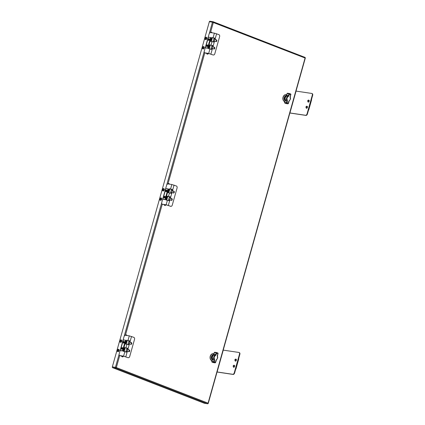 <?xml version="1.0" encoding="UTF-8"?>
<svg xmlns="http://www.w3.org/2000/svg" width="425" height="425" viewBox="0 0 425 425"><rect width="100%" height="100%" fill="white"/><g stroke="black" fill="none" stroke-linecap="round" stroke-linejoin="round"><path stroke-width="0.64" d="M284.644 102.404L284.633 102.43A20.931 13.674 -68.8 0 0 285.345 100.704L285.297 99.662M284.633 102.43L287.103 102.781A20.543 13.425 111.2 0 1 287.38 101.022L287.236 99.854L285.372 99.859C284.925 98.281 285.276 97.027 286.429 96.098L286.253 96.215M287.38 101.022L286.843 100.927L286.721 100.061C286.158 98.467 286.514 97.213 287.778 96.3L286.429 96.098L286.806 95.54M287.087 93.782L287.103 93.638A20.931 13.674 -68.8 0 1 286.827 95.434L288.325 95.657L287.778 96.3L288.118 96.714L288.835 95.848L288.325 95.657A20.931 13.674 111.2 0 1 289.037 93.93L287.231 93.5A0.388 0.287 -81.5 0 1 287.603 93.24L289.276 93.489M287.236 99.854C286.726 98.51 287.018 97.463 288.118 96.714M288.835 95.848A20.543 13.425 111.2 0 1 289.531 94.153L290.801 94.642A20.543 13.425 -68.8 0 0 290.105 96.342L290.137 96.358M290.105 96.342L290.11 97.203M290.1 97.484C290.498 98.812 290.201 99.859 289.218 100.624L289.053 100.969M289.218 100.624L288.655 101.628M212.532 359.13A2.067 1.546 -81.5 0 1 211.937 356.756A2.067 1.546 -81.5 0 1 213.308 355.284M212.537 359.194A2.146 1.604 -81.5 0 1 211.889 356.899A2.146 1.604 -81.5 0 1 213.408 355.21M212.378 359.874A2.826 2.114 -81.5 0 1 211.448 356.554A2.826 2.114 -81.5 0 1 213.897 354.54M214.019 353.86A3.597 2.693 98.5 0 0 213.908 353.812A3.597 2.693 98.5 0 0 213.467 353.696A3.597 2.693 98.5 0 0 210.402 356.272A3.597 2.693 98.5 0 0 212.038 360.719M213.387 353.685A3.597 2.693 98.5 0 0 213.302 353.674A3.597 2.693 98.5 0 0 210.232 356.246A3.597 2.693 98.5 0 0 212.032 360.74M211.836 361.425L211.825 361.452A20.931 13.674 -68.8 0 0 212.537 359.725L212.489 358.684M211.825 361.452L214.296 361.803A20.543 13.425 111.2 0 1 214.572 360.039L214.428 358.875L212.564 358.881C212.117 357.303 212.473 356.049 213.621 355.114L213.446 355.236M214.572 360.039L214.035 359.948L213.913 359.082C213.35 357.489 213.706 356.235 214.97 355.316L213.621 355.114L213.998 354.556M214.28 352.803L214.296 352.66A20.931 13.674 -68.8 0 1 214.019 354.455L215.518 354.678L214.97 355.316L215.31 355.736L216.028 354.87L215.518 354.678A20.931 13.674 111.2 0 1 216.229 352.947L214.423 352.522A0.388 0.287 -81.5 0 1 214.795 352.261L216.468 352.511M214.428 358.875C213.918 357.531 214.211 356.485 215.31 355.736M216.028 354.87A20.543 13.425 111.2 0 1 216.723 353.17L217.993 353.664A20.543 13.425 -68.8 0 0 217.297 355.358L217.329 355.38M217.297 355.358L217.303 356.224M217.292 356.506C217.69 357.834 217.393 358.881 216.41 359.646L216.245 359.986M216.41 359.646L215.852 360.65M210.922 49.135L211.99 45.321M212.994 41.762L214.062 37.947M214.795 39.366L214.317 41.05M212.723 46.734L212.245 48.423M214.54 40.269L214.938 39.419M211.374 32.162A0.637 0.324 146.3 0 1 211.464 32.157A0.637 0.324 146.3 0 1 211.517 32.162A0.637 0.324 146.3 0 1 211.677 32.247A0.637 0.324 146.3 0 1 211.517 32.714M210.667 32.576L211.347 32.157L211.225 32.672M206.948 53.879L207.979 54.118L208.16 53.486M207.639 54.145L206.869 53.975L207.639 54.145M206.13 47.993A0.409 0.266 -68.8 0 0 206.205 48.02L207.804 48.259A0.409 0.266 -68.8 0 0 208.181 47.908L210.943 38.075A0.409 0.266 -68.8 0 0 210.789 37.65L210.375 37.485M210.301 37.458A0.409 0.266 111.2 0 1 210.46 37.889L207.692 47.717A0.409 0.266 111.2 0 1 207.315 48.068L205.716 47.828A0.409 0.266 111.2 0 1 205.557 47.398L208.319 37.57A0.409 0.266 111.2 0 1 208.696 37.219L210.301 37.458M209.286 38.898A0.797 0.521 -68.8 0 0 208.951 39.01M208.553 40.046A0.797 0.521 -68.8 0 0 208.723 40.354A0.797 0.521 111.2 0 1 208.627 40.333A0.797 0.521 111.2 0 1 208.367 39.971M207.559 45.039A0.797 0.521 -68.8 0 0 207.225 45.151M206.826 46.187A0.797 0.521 -68.8 0 0 206.996 46.495A0.797 0.521 111.2 0 1 206.901 46.474A0.797 0.521 111.2 0 1 206.64 46.112M209.121 40.168A0.563 0.367 111.2 0 1 208.85 40.157M207.395 46.314A0.563 0.367 111.2 0 1 207.124 46.298M206.922 45.066A0.552 0.361 111.2 0 1 206.598 46.091A0.552 0.361 111.2 0 1 206.545 46.038M206.375 45.496A0.521 0.34 111.2 0 1 207.033 45.672A0.521 0.34 111.2 0 1 206.375 45.496M208.935 39.509A0.552 0.361 111.2 0 1 208.271 39.897A0.861 0.563 111.2 0 0 208.792 40.391A0.861 0.563 111.2 0 0 209.435 39.658A0.861 0.563 111.2 0 0 209.307 38.85A0.861 0.563 111.2 0 0 208.648 38.919A0.552 0.361 111.2 0 1 208.935 39.509M208.101 39.355A0.521 0.34 111.2 0 1 208.76 39.53A0.521 0.34 111.2 0 1 208.101 39.355M212.357 37.676L215.337 38.255L212.357 37.676L211.299 41.443M210.285 45.045L213.265 45.629L210.285 45.045L209.222 48.817M205.493 53.088L204.919 52.865A1.631 1.068 111.2 0 1 204.765 52.828A1.631 1.068 111.2 0 1 204.287 51.149L209.111 33.984A1.631 1.068 111.2 0 1 210.619 32.582L214.386 33.145L218.907 34.643A1.631 1.222 -81.5 0 1 219.619 36.651L214.795 53.816A1.631 1.222 -81.5 0 1 213.403 54.979L212.867 54.899A1.631 1.222 -81.5 0 1 212.67 54.846L209.259 53.651L205.493 53.088A1.631 1.068 111.2 0 1 205.344 53.051A1.631 1.068 111.2 0 1 205.206 52.976M204.919 52.865L208.68 53.428L212.67 54.846M209.711 44.822L208.611 48.721L212.171 49.528L212.468 48.455L213.908 49.013A0.919 0.685 98.5 0 0 214.402 47.26L212.962 46.702L214.54 41.082L215.98 41.639A0.919 0.685 98.5 0 0 216.474 39.886L215.034 39.328L216.601 33.75M211.783 37.453L210.683 41.352L214.242 42.155M211.661 49.348L211.937 48.376L212.468 48.455M213.727 48.944A0.919 0.685 98.5 0 0 213.865 47.18L212.431 46.623L212.728 45.549M213.732 41.979L214.009 41.002L214.54 41.082M215.799 41.57A0.919 0.685 98.5 0 0 215.937 39.807L214.503 39.249L214.8 38.176M212.962 46.702L212.431 46.623M215.034 39.328L214.503 39.249M205.498 39.536A1.217 0.797 -68.8 0 0 205.599 39.589A1.217 0.797 -68.8 0 0 206.837 38.574A1.217 0.797 -68.8 0 0 206.481 37.32A1.217 0.797 -68.8 0 0 206.364 37.294M206.529 38.463A1.174 0.77 111.2 0 1 205.551 39.477A1.174 0.77 111.2 0 1 204.93 38.553L204.93 38.553A1.174 0.77 111.2 0 1 205.286 37.639L205.286 37.639A1.174 0.77 111.2 0 1 206.279 37.299A1.174 0.77 111.2 0 1 206.529 38.463M205.7 37.735L205.657 37.82A1.679 0.999 60.7 0 0 205.657 38.032A1.679 0.468 35.7 0 0 205.79 38.181L205.737 38.377A1.679 0.792 173.8 0 0 205.535 38.468A1.679 1.185 142.4 0 0 205.418 38.675L205.286 38.654A1.679 0.999 -119.3 0 1 205.238 38.42A1.679 0.468 -144.3 0 1 205.148 38.287L205.206 38.096A1.679 0.792 -6.2 0 1 205.36 37.984A1.679 1.185 -37.6 0 1 205.525 37.798L205.525 37.798M205.652 37.905L205.36 37.984M205.838 38.202L205.206 38.096M206.088 38.473L205.148 38.287M202.863 48.896A1.217 0.797 -68.8 0 0 202.964 48.949A1.217 0.797 -68.8 0 0 204.202 47.935A1.217 0.797 -68.8 0 0 203.846 46.681A1.217 0.797 -68.8 0 0 203.734 46.654M203.894 47.823A1.174 0.77 111.2 0 1 202.922 48.838A1.174 0.77 111.2 0 1 202.295 47.913L202.295 47.913A1.174 0.77 111.2 0 1 202.651 47L202.651 47A1.174 0.77 111.2 0 1 203.649 46.665A1.174 0.77 111.2 0 1 203.894 47.823M203.07 47.095L203.023 47.18A1.679 0.999 60.7 0 0 203.028 47.393A1.679 0.468 35.7 0 0 203.161 47.542L203.102 47.738A1.679 0.792 173.8 0 0 202.906 47.828A1.679 1.185 142.4 0 0 202.783 48.036L202.651 48.014A1.679 0.999 -119.3 0 1 202.608 47.786A1.679 0.468 -144.3 0 1 202.518 47.648L202.571 47.457A1.679 0.792 -6.2 0 1 202.73 47.35A1.679 1.185 -37.6 0 1 202.895 47.159L202.895 47.159M203.023 47.265L202.73 47.35M203.203 47.563L202.571 47.457M203.458 47.839L202.518 47.648M125.832 351.842L126.905 348.033M127.904 344.473L128.977 340.659M129.705 342.072L129.232 343.761M127.633 349.446L127.16 351.13M129.45 342.98L129.848 342.13M126.289 334.873A0.637 0.324 146.3 0 1 126.379 334.868A0.637 0.324 146.3 0 1 126.432 334.868A0.637 0.324 146.3 0 1 126.586 334.958A0.637 0.324 146.3 0 1 126.427 335.426M125.582 335.288L126.257 334.868L126.135 335.383M121.863 356.591L122.692 356.942M121.04 350.699A0.409 0.266 -68.8 0 0 121.114 350.731L122.719 350.97A0.409 0.266 -68.8 0 0 123.096 350.62L125.858 340.786A0.409 0.266 -68.8 0 0 125.699 340.356L125.285 340.197M125.21 340.17A0.409 0.266 111.2 0 1 125.37 340.6L122.607 350.428A0.409 0.266 111.2 0 1 122.23 350.779L120.626 350.54A0.409 0.266 111.2 0 1 120.466 350.11L123.234 340.282A0.409 0.266 111.2 0 1 123.611 339.931L125.21 340.17M124.201 341.61A0.797 0.521 -68.8 0 0 123.866 341.721M123.463 342.752A0.797 0.521 -68.8 0 0 123.638 343.065M122.474 347.751A0.797 0.521 -68.8 0 0 122.14 347.862M121.736 348.893A0.797 0.521 -68.8 0 0 121.911 349.207M124.036 342.879A0.563 0.367 111.2 0 1 123.76 342.869M122.31 349.021A0.563 0.367 111.2 0 1 122.033 349.01M121.832 347.777A0.552 0.361 111.2 0 1 121.507 348.797A0.552 0.361 111.2 0 1 121.454 348.75M121.284 348.208A0.521 0.34 111.2 0 1 121.943 348.383A0.521 0.34 111.2 0 1 121.284 348.208M123.558 341.636A0.552 0.361 111.2 0 1 123.234 342.656A0.552 0.361 111.2 0 1 123.181 342.608M123.011 342.067A0.521 0.34 111.2 0 1 123.67 342.242A0.521 0.34 111.2 0 1 123.011 342.067M127.266 340.382L130.247 340.967L127.266 340.382L126.209 344.154M125.194 347.756L128.175 348.335L125.194 347.756L124.137 351.523M120.408 355.799L119.829 355.576A1.631 1.068 111.2 0 1 119.68 355.539A1.631 1.068 111.2 0 1 119.202 353.855L124.026 336.696A1.631 1.068 111.2 0 1 125.534 335.293L129.296 335.851L133.817 337.354A1.631 1.222 -81.5 0 1 134.528 339.357L129.705 356.522A1.631 1.222 -81.5 0 1 128.313 357.691L127.782 357.611A1.631 1.222 -81.5 0 1 127.58 357.558L124.169 356.362L120.408 355.799A1.631 1.068 111.2 0 1 120.254 355.762A1.631 1.068 111.2 0 1 120.116 355.688M119.829 355.576L123.595 356.139L127.58 357.558M124.621 347.533L123.526 351.433L127.08 352.24L127.383 351.167L128.823 351.725A0.919 0.685 98.5 0 0 129.312 349.966L127.877 349.408L129.152 344.866L129.455 343.793L130.895 344.351A0.919 0.685 98.5 0 0 131.383 342.598L129.949 342.04L131.516 336.462M126.692 340.159L125.598 344.064L129.152 344.866M126.576 352.059L126.847 351.087L127.383 351.167M128.637 351.65A0.919 0.685 98.5 0 0 128.78 349.887L127.341 349.329L127.643 348.256M128.648 344.691L128.918 343.713L129.455 343.793M130.709 344.282A0.919 0.685 98.5 0 0 130.852 342.518L129.412 341.96L129.715 340.887M127.877 349.408L127.341 349.329M129.949 342.04L129.412 341.96M120.408 342.247A1.217 0.797 -68.8 0 0 120.509 342.3A1.217 0.797 -68.8 0 0 121.747 341.286A1.217 0.797 -68.8 0 0 121.391 340.032A1.217 0.797 -68.8 0 0 121.279 340M121.438 341.169A1.174 0.77 111.2 0 1 120.466 342.189A1.174 0.77 111.2 0 1 119.839 341.259L119.839 341.259A1.174 0.77 111.2 0 1 120.195 340.345L120.195 340.345A1.174 0.77 111.2 0 1 121.194 340.011A1.174 0.77 111.2 0 1 121.438 341.169M120.615 340.446L120.567 340.526A1.679 0.999 60.7 0 0 120.573 340.738A1.679 0.468 35.7 0 0 120.7 340.892L120.647 341.084A1.679 0.792 173.8 0 0 120.445 341.174A1.679 1.185 142.4 0 0 120.328 341.381L120.195 341.365A1.679 0.999 -119.3 0 1 120.147 341.132A1.679 0.468 -144.3 0 1 120.062 340.999L120.116 340.802A1.679 0.792 -6.2 0 1 120.27 340.696A1.679 1.185 -37.6 0 1 120.434 340.51L120.434 340.51M120.567 340.611L120.27 340.696M120.748 340.908L120.116 340.802M120.998 341.185L120.062 340.999M117.778 351.608A1.217 0.797 -68.8 0 0 117.879 351.661A1.217 0.797 -68.8 0 0 119.117 350.646A1.217 0.797 -68.8 0 0 118.761 349.392A1.217 0.797 -68.8 0 0 118.649 349.366M118.809 350.535A1.174 0.77 111.2 0 1 117.831 351.549A1.174 0.77 111.2 0 1 117.21 350.625L117.21 350.625A1.174 0.77 111.2 0 1 117.566 349.711L117.566 349.711A1.174 0.77 111.2 0 1 118.559 349.371A1.174 0.77 111.2 0 1 118.809 350.535M117.985 349.807L117.938 349.892A1.679 0.999 60.7 0 0 117.938 350.104A1.679 0.468 35.7 0 0 118.07 350.253L118.017 350.45A1.679 0.792 173.8 0 0 117.815 350.54A1.679 1.185 142.4 0 0 117.698 350.747L117.566 350.726A1.679 0.999 -119.3 0 1 117.518 350.492A1.679 0.468 -144.3 0 1 117.433 350.359L117.486 350.168A1.679 0.792 -6.2 0 1 117.64 350.057A1.679 1.185 -37.6 0 1 117.805 349.871L117.805 349.871M117.932 349.977L117.64 350.057M118.118 350.274L117.486 350.168M118.368 350.545L117.433 350.359M168.374 200.488L169.447 196.674M170.446 193.115L171.519 189.306M172.247 190.719L171.774 192.403M170.175 198.087L169.702 199.777M171.992 191.622L172.391 190.772M168.831 183.515A0.637 0.324 146.3 0 1 168.922 183.51A0.637 0.324 146.3 0 1 168.975 183.515A0.637 0.324 146.3 0 1 169.134 183.605A0.637 0.324 146.3 0 1 168.975 184.073M168.125 183.935L168.799 183.51L168.683 184.025M164.406 205.232L165.235 205.588M163.588 199.346A0.409 0.266 -68.8 0 0 163.657 199.373L165.261 199.612A0.409 0.266 -68.8 0 0 165.638 199.261L168.401 189.433A0.409 0.266 -68.8 0 0 168.242 189.003L167.827 188.843M167.758 188.812A0.409 0.266 111.2 0 1 167.912 189.242L165.15 199.075A0.409 0.266 111.2 0 1 164.773 199.426L163.168 199.187A0.409 0.266 111.2 0 1 163.014 198.757L165.777 188.923A0.409 0.266 111.2 0 1 166.154 188.572L167.758 188.812M166.743 190.251A0.797 0.521 -68.8 0 0 166.409 190.363M166.01 191.399A0.797 0.521 -68.8 0 0 166.18 191.707A0.797 0.521 111.2 0 1 166.085 191.686A0.797 0.521 111.2 0 1 165.824 191.33A0.552 0.361 111.2 0 1 165.723 191.255M165.017 196.393A0.797 0.521 -68.8 0 0 164.682 196.509M164.284 197.54A0.797 0.521 -68.8 0 0 164.454 197.848M166.579 191.526A0.563 0.367 111.2 0 1 166.303 191.516M164.852 197.667A0.563 0.367 111.2 0 1 164.576 197.657M164.374 196.424A0.552 0.361 111.2 0 1 164.05 197.444A0.552 0.361 111.2 0 1 163.997 197.397M163.832 196.855A0.521 0.34 111.2 0 1 164.491 197.025A0.521 0.34 111.2 0 1 163.832 196.855M166.101 190.283A0.552 0.361 111.2 0 1 165.83 191.33L166.409 191.553M165.553 190.708A0.521 0.34 111.2 0 1 166.218 190.883A0.521 0.34 111.2 0 1 165.553 190.708M166.568 185.337A1.631 1.068 111.2 0 1 168.077 183.94L171.838 184.498L176.359 185.996A1.631 1.222 -81.5 0 1 177.076 188.004L172.247 205.169A1.631 1.222 -81.5 0 1 170.855 206.337A1.631 1.222 -81.5 0 1 170.659 206.284L166.712 205.004L162.377 204.223A1.631 1.068 111.2 0 1 162.222 204.181A1.631 1.068 111.2 0 1 161.744 202.502L166.568 185.337M171.838 184.498L170.574 189.003L169.235 188.806L168.141 192.706L169.474 192.907L168.502 196.377L167.163 196.175L166.069 200.079L167.402 200.276L166.138 204.781L162.377 204.223M162.658 204.335A1.631 1.068 -68.8 0 0 162.796 204.404A1.631 1.068 -68.8 0 0 162.95 204.446M166.138 204.781L170.659 206.284M168.358 205.387L169.623 200.882L167.402 200.276M166.68 200.17L167.742 196.398L167.163 196.175M168.502 196.377L170.722 196.982L167.742 196.398M169.623 200.882L169.926 199.808L171.365 200.366A0.919 0.685 98.5 0 0 171.859 198.613L170.42 198.055L171.695 193.513L169.474 192.907M168.752 192.796L169.814 189.029L169.235 188.806M170.574 189.003L172.794 189.608L169.814 189.029M170.855 206.337L170.324 206.258A1.631 1.222 -81.5 0 1 170.127 206.205M169.118 200.706L169.389 199.729L169.926 199.808M171.185 200.297A0.919 0.685 98.5 0 0 171.323 198.533L169.883 197.976L170.186 196.903M171.19 193.333L171.461 192.36L173.437 192.998A0.919 0.685 98.5 0 0 173.931 191.245L172.492 190.687L174.059 185.103M173.257 192.923A0.919 0.685 98.5 0 0 173.395 191.165L171.955 190.607L172.258 189.529M171.695 193.513L171.998 192.44M170.42 198.055L169.883 197.976M172.492 190.687L171.955 190.607M162.95 190.889A1.217 0.797 -68.8 0 0 163.057 190.947A1.217 0.797 -68.8 0 0 164.289 189.927A1.217 0.797 -68.8 0 0 163.933 188.679A1.217 0.797 -68.8 0 0 163.822 188.647M163.986 189.816A1.174 0.77 111.2 0 1 163.009 190.83A1.174 0.77 111.2 0 1 162.387 189.906L162.387 189.906A1.174 0.77 111.2 0 1 162.738 188.992L162.738 188.992A1.174 0.77 111.2 0 1 163.737 188.657A1.174 0.77 111.2 0 1 163.986 189.816M163.157 189.088L163.115 189.173A1.679 0.999 60.7 0 0 163.115 189.385A1.679 0.468 35.7 0 0 163.248 189.539L163.189 189.731A1.679 0.792 173.8 0 0 162.993 189.821A1.679 1.185 142.4 0 0 162.871 190.028L162.738 190.007A1.679 0.999 -119.3 0 1 162.695 189.778A1.679 0.468 -144.3 0 1 162.605 189.646L162.658 189.449A1.679 0.792 -6.2 0 1 162.817 189.343A1.679 1.185 -37.6 0 1 162.982 189.152L162.982 189.152M163.11 189.258L162.817 189.343M163.29 189.555L162.658 189.449M163.545 189.832L162.605 189.646M160.321 200.255A1.217 0.797 -68.8 0 0 160.422 200.308A1.217 0.797 -68.8 0 0 161.659 199.293A1.217 0.797 -68.8 0 0 161.303 198.039A1.217 0.797 -68.8 0 0 161.192 198.008M161.351 199.176A1.174 0.77 111.2 0 1 160.379 200.196A1.174 0.77 111.2 0 1 159.752 199.267L159.752 199.267A1.174 0.77 111.2 0 1 160.108 198.353L160.108 198.353A1.174 0.77 111.2 0 1 161.102 198.018A1.174 0.77 111.2 0 1 161.351 199.176M160.528 198.454L160.48 198.533A1.679 0.999 60.7 0 0 160.48 198.746A1.679 0.468 35.7 0 0 160.613 198.9L160.56 199.091A1.679 0.792 173.8 0 0 160.358 199.182A1.679 1.185 142.4 0 0 160.241 199.389L160.108 199.367A1.679 0.999 -119.3 0 1 160.06 199.139A1.679 0.468 -144.3 0 1 159.975 199.006L160.028 198.81A1.679 0.792 -6.2 0 1 160.183 198.703A1.679 1.185 -37.6 0 1 160.347 198.518L160.347 198.518M160.48 198.618L160.183 198.703M160.661 198.916L160.028 198.81M159.975 199.006L160.91 199.192L159.949 198.81M160.91 199.192L159.943 198.81M239.227 352.591A1.631 1.068 111.2 0 1 239.381 352.633A1.631 1.068 111.2 0 1 239.859 354.312L234.595 373.033A1.631 1.068 111.2 0 1 233.086 374.436L217.058 372.024M223.215 350.115L238.871 352.453A1.631 1.068 111.2 0 1 239.02 352.49A1.631 1.068 111.2 0 1 239.498 354.174L234.239 372.895A1.631 1.068 111.2 0 1 232.73 374.297L233.086 374.436M217.074 371.96L232.73 374.297M312.035 93.569A1.631 1.068 111.2 0 1 312.189 93.612A1.631 1.068 111.2 0 1 312.667 95.29L307.402 114.017A1.631 1.068 111.2 0 1 305.894 115.414L289.866 113.002M296.023 91.099L311.679 93.431A1.631 1.068 111.2 0 1 311.828 93.473A1.631 1.068 111.2 0 1 312.306 95.152L307.047 113.879A1.631 1.068 111.2 0 1 305.538 115.276L305.894 115.414M289.882 112.944L305.538 115.276M235.673 369.203A0.409 0.266 -68.8 0 0 235.976 368.858L238.738 359.029A0.409 0.266 -68.8 0 0 238.648 358.62M308.476 110.192A0.409 0.266 -68.8 0 0 308.778 109.847L311.541 100.013A0.409 0.266 -68.8 0 0 311.451 99.609M234.69 365.936L234.26 367.035M233.824 365.877L233.367 365.877L233.883 365.952L233.447 366.573L233.245 366.313L233.575 366.493M233.367 365.877L233.245 366.313M233.644 365.983L233.522 366.419M236.417 359.794L235.987 360.894M235.551 359.736L235.094 359.736L235.609 359.81L235.163 360.437L234.972 360.172L235.301 360.352M235.094 359.736L234.972 360.172M235.37 359.842L235.248 360.278M307.493 106.919L307.068 108.024M306.632 106.866L306.175 106.861L306.685 106.941L306.255 107.557L306.053 107.302L306.382 107.483M306.175 106.861L306.053 107.302M306.452 106.967L306.329 107.408M309.219 100.778L308.794 101.883M308.359 100.72L307.902 100.72L308.412 100.799L307.982 101.416L307.78 101.155L308.109 101.341M307.902 100.72L307.78 101.155M308.178 100.826L308.056 101.267M285.34 100.109A2.067 1.546 -81.5 0 1 284.739 97.734A2.067 1.546 -81.5 0 1 286.115 96.262M285.345 100.172A2.146 1.604 -81.5 0 1 284.697 97.883A2.146 1.604 -81.5 0 1 286.216 96.188M285.186 100.858A2.826 2.114 -81.5 0 1 284.256 97.537A2.826 2.114 -81.5 0 1 286.705 95.524M286.827 94.844A3.597 2.693 98.5 0 0 286.716 94.796A3.597 2.693 98.5 0 0 286.275 94.679A3.597 2.693 98.5 0 0 283.209 97.251A3.597 2.693 98.5 0 0 284.846 101.697M286.19 94.669A3.597 2.693 98.5 0 0 286.11 94.653A3.597 2.693 98.5 0 0 283.039 97.224A3.597 2.693 98.5 0 0 284.835 101.724M112.62 367.673L204.356 403.267L207.469 403.729L115.733 368.135L112.62 367.673A0.653 0.489 -81.5 0 1 112.333 366.871L115.446 367.333L119.127 354.243M209.254 33.607L212.463 22.18L209.35 21.718L112.333 366.871M209.35 21.718A0.653 0.489 -81.5 0 1 209.987 21.271L212.941 21.712M286.206 103.573A0.388 0.287 -81.5 0 1 286.11 103.562L287.879 103.822L284.84 103.068A0.515 0.335 111.2 0 1 284.793 103.057L286.062 103.546A0.515 0.335 -68.8 0 0 286.11 103.562L284.84 103.068A0.388 0.287 -81.5 0 1 284.676 102.595M286.02 103.525A0.515 0.335 -68.8 0 0 286.062 103.546L287.922 103.838A0.388 0.287 -81.5 0 1 287.879 103.822A0.515 0.335 -68.8 0 0 288.373 103.275L288.378 103.424M286.567 102.723A20.931 13.674 111.2 0 1 286.843 100.927L285.345 100.704M289.462 93.537L290.642 93.994A0.515 0.335 -68.8 0 1 290.801 94.642L290.211 97.272C290.833 98.239 290.482 99.466 289.154 100.948L288.49 103.365L287.922 103.838A0.388 0.287 -81.5 0 0 288.219 103.647M288.649 101.511A20.543 13.425 -68.8 0 0 288.373 103.275L287.103 102.781A0.515 0.335 111.2 0 1 286.609 103.333A0.388 0.287 -81.5 0 1 286.439 102.855M288.995 93.766A0.388 0.287 -81.5 0 1 289.372 93.505A0.515 0.335 111.2 0 1 289.531 94.153L289.037 93.93M290.849 94.632L290.689 94.01L287.555 93.229L286.992 93.697L286.328 96.119C285.18 97.038 284.83 98.265 285.271 99.79L284.553 102.382L284.793 103.057M213.398 362.594A0.388 0.287 -81.5 0 1 213.302 362.578L215.071 362.844L213.802 362.35L212.032 362.089A0.515 0.335 111.2 0 1 211.985 362.073L213.254 362.567A0.515 0.335 -68.8 0 0 213.302 362.578L212.032 362.089A0.388 0.287 -81.5 0 1 211.868 361.617M213.212 362.546A0.515 0.335 -68.8 0 0 213.254 362.567L215.119 362.854A0.388 0.287 -81.5 0 1 215.071 362.844A0.515 0.335 -68.8 0 0 215.565 362.291L215.571 362.445M213.759 361.739A20.931 13.674 111.2 0 1 214.035 359.948L212.537 359.725M216.654 352.559L217.834 353.016A0.515 0.335 -68.8 0 1 217.993 353.664L217.403 356.293C218.025 357.26 217.674 358.482 216.346 359.964L215.682 362.387L215.119 362.854A0.388 0.287 -81.5 0 0 215.411 362.663M215.842 360.533A20.543 13.425 -68.8 0 0 215.565 362.291L214.296 361.803A0.515 0.335 111.2 0 1 213.802 362.35A0.388 0.287 -81.5 0 1 213.632 361.877M216.187 352.787A0.388 0.287 -81.5 0 1 216.564 352.522A0.515 0.335 111.2 0 1 216.723 353.17L216.229 352.947M218.041 353.653L217.882 353.026L214.752 352.245L214.189 352.718L213.52 355.135C212.373 356.06 212.022 357.287 212.463 358.812L211.746 361.399L211.985 362.073M209.27 48.822L210.333 45.05M211.342 41.448L212.404 37.682M210.46 37.889L210.943 38.075M207.692 47.717L208.181 47.908M207.315 48.068L207.804 48.259M205.716 47.828L206.205 48.02M206.922 45.061A0.861 0.563 111.2 0 1 207.581 44.992A0.861 0.563 111.2 0 1 207.708 45.799A0.861 0.563 111.2 0 1 207.065 46.532A0.861 0.563 111.2 0 1 206.539 46.049M209.18 40.141A0.797 0.521 111.2 0 1 208.718 40.354M209.355 39.164L208.771 38.941A0.797 0.521 111.2 0 1 209.206 38.85A0.797 0.521 111.2 0 1 209.482 39.36M207.453 46.282A0.797 0.521 111.2 0 1 206.991 46.495M207.628 45.305L207.049 45.082A0.797 0.521 111.2 0 1 207.48 44.992A0.797 0.521 111.2 0 1 207.756 45.502M210.901 54.033L212.171 49.528M214.386 33.145L213.116 37.65M209.95 48.923L208.68 53.428M212.022 41.549L211.044 45.023M215.937 39.807L216.474 39.886M213.865 47.18L214.402 47.26M205.923 37.219A1.217 0.797 111.2 0 1 206.263 37.241A1.217 0.797 111.2 0 1 206.619 38.489A1.217 0.797 111.2 0 1 205.387 39.509A1.217 0.797 111.2 0 1 205.121 39.291M203.288 46.58A1.217 0.797 111.2 0 1 203.633 46.601A1.217 0.797 111.2 0 1 203.989 47.855A1.217 0.797 111.2 0 1 202.752 48.87A1.217 0.797 111.2 0 1 202.486 48.652M124.185 351.533L125.242 347.762M126.257 344.16L127.314 340.393M125.37 340.6L125.858 340.786M122.607 350.428L123.096 350.62M122.23 350.779L122.719 350.97M120.626 350.54L121.114 350.731M123.563 341.626A0.861 0.563 111.2 0 1 124.217 341.562A0.861 0.563 111.2 0 1 124.344 342.369A0.861 0.563 111.2 0 1 123.702 343.103A0.861 0.563 111.2 0 1 123.176 342.619M121.837 347.767A0.861 0.563 111.2 0 1 122.49 347.703A0.861 0.563 111.2 0 1 122.618 348.511A0.861 0.563 111.2 0 1 121.975 349.244A0.861 0.563 111.2 0 1 121.449 348.76M124.089 342.853A0.797 0.521 111.2 0 1 123.632 343.065A0.797 0.521 111.2 0 1 123.542 343.044A0.797 0.521 111.2 0 1 123.282 342.683L123.866 342.911M124.265 341.875L123.686 341.652A0.797 0.521 111.2 0 1 124.116 341.557A0.797 0.521 111.2 0 1 124.392 342.072M122.363 348.994A0.797 0.521 111.2 0 1 121.906 349.207A0.797 0.521 111.2 0 1 121.816 349.185A0.797 0.521 111.2 0 1 121.555 348.824L122.14 349.053M122.538 348.017L121.959 347.793A0.797 0.521 111.2 0 1 122.389 347.698A0.797 0.521 111.2 0 1 122.666 348.213M125.816 356.745L127.08 352.24M129.296 335.851L128.031 340.361M124.86 351.634L123.595 356.139M126.932 344.261L125.959 347.73M130.852 342.518L131.383 342.598M128.78 349.887L129.312 349.966M120.833 339.931A1.217 0.797 111.2 0 1 121.178 339.947A1.217 0.797 111.2 0 1 121.534 341.201A1.217 0.797 111.2 0 1 120.296 342.215A1.217 0.797 111.2 0 1 120.031 341.998M118.203 349.292A1.217 0.797 111.2 0 1 118.543 349.313A1.217 0.797 111.2 0 1 118.904 350.561A1.217 0.797 111.2 0 1 117.667 351.581A1.217 0.797 111.2 0 1 117.401 351.363M166.727 200.175L167.785 196.408M168.799 192.807L169.857 189.035M167.912 189.242L168.401 189.433M165.15 199.075L165.638 199.261M164.773 199.426L165.261 199.612M163.168 199.187L163.657 199.373M166.106 190.273A0.861 0.563 111.2 0 1 166.759 190.203A0.861 0.563 111.2 0 1 166.892 191.011A0.861 0.563 111.2 0 1 166.249 191.744A0.861 0.563 111.2 0 1 165.723 191.266M164.379 196.414A0.861 0.563 111.2 0 1 165.038 196.345A0.861 0.563 111.2 0 1 165.166 197.152A0.861 0.563 111.2 0 1 164.523 197.885A0.861 0.563 111.2 0 1 163.997 197.407M166.632 191.494A0.797 0.521 111.2 0 1 166.175 191.707M166.807 190.522L166.228 190.294A0.797 0.521 111.2 0 1 166.658 190.203A0.797 0.521 111.2 0 1 166.935 190.713M164.905 197.636A0.797 0.521 111.2 0 1 164.448 197.853A0.797 0.521 111.2 0 1 164.358 197.827A0.797 0.521 111.2 0 1 164.098 197.471L164.682 197.694M165.081 196.663L164.502 196.435A0.797 0.521 111.2 0 1 164.932 196.345A0.797 0.521 111.2 0 1 165.208 196.86M173.395 191.165L173.931 191.245M171.323 198.533L171.859 198.613M163.381 188.572A1.217 0.797 111.2 0 1 163.721 188.594A1.217 0.797 111.2 0 1 164.077 189.847A1.217 0.797 111.2 0 1 162.839 190.862A1.217 0.797 111.2 0 1 162.573 190.644M160.746 197.938A1.217 0.797 111.2 0 1 161.091 197.954A1.217 0.797 111.2 0 1 161.447 199.208A1.217 0.797 111.2 0 1 160.209 200.223A1.217 0.797 111.2 0 1 159.943 200.005M239.498 354.174L239.859 354.312M234.595 373.033L234.239 372.895M217.117 371.971L223.258 350.126M312.306 95.152L312.667 95.29M307.402 114.017L307.047 113.879M289.924 112.949L296.066 91.104M234.292 365.298A1.041 0.68 111.2 0 1 234.637 366.377A1.041 0.68 111.2 0 1 233.543 367.243L233.113 366.09C233.426 365.378 233.819 365.118 234.292 365.298C234.935 366.292 234.685 366.94 233.543 367.243M233.267 366.09L233.431 366.568L233.681 365.697M233.692 365.697L233.447 366.573M236.018 359.157A1.041 0.68 111.2 0 1 236.364 360.235A1.041 0.68 111.2 0 1 235.269 361.101L234.839 359.948C235.153 359.237 235.546 358.971 236.018 359.157C236.661 360.15 236.412 360.798 235.269 361.101M234.993 359.948L235.158 360.427L235.407 359.555M235.418 359.555L235.174 360.427M307.1 106.287A1.041 0.68 111.2 0 1 307.445 107.366A1.041 0.68 111.2 0 1 306.345 108.226L305.92 107.079C306.234 106.367 306.627 106.101 307.1 106.287C307.743 107.281 307.493 107.929 306.345 108.226M306.069 107.073L306.239 107.557L306.483 106.68M306.499 106.686L306.255 107.557M308.826 100.146A1.041 0.68 111.2 0 1 309.172 101.224A1.041 0.68 111.2 0 1 308.072 102.085L307.647 100.938C307.96 100.226 308.353 99.96 308.826 100.146C309.469 101.139 309.219 101.787 308.072 102.085M307.796 100.932L307.966 101.416L308.21 100.539M308.226 100.544L307.982 101.416M124.164 336.318L161.67 202.89M166.706 184.96L204.212 51.531M213.217 21.781L304.837 57.327A0.653 0.425 -68.8 0 1 304.895 57.343L213.159 21.749A0.653 0.425 111.2 0 1 213.35 22.424L210.497 32.576M119.712 355.55L116.333 367.577L208.069 403.171L305.086 58.018L212.463 22.18A0.653 0.489 98.5 0 1 213.1 21.733A0.653 0.425 111.2 0 1 213.159 21.749A0.653 0.653 0 0 0 213.021 21.712L209.907 21.25M204.802 52.838L167.955 183.929M162.26 204.197L125.412 335.283M208.271 403.283L208.069 403.171A0.653 0.425 111.2 0 1 207.469 403.729A0.653 0.489 98.5 0 0 207.549 403.75A0.653 0.653 0 0 0 208.271 403.283L305.288 58.129A0.653 0.653 0 0 0 304.895 57.343A0.653 0.425 -68.8 0 1 305.086 58.018L305.288 58.129M115.733 368.135A0.653 0.425 -68.8 0 0 116.333 367.577L115.446 367.333A0.653 0.489 98.5 0 0 115.733 368.135M212.043 32.794L211.677 32.247M206.885 53.3L206.752 53.768M210.338 37.469L210.827 37.655M205.679 47.818L206.162 48.009M209.206 38.85L209.419 39.658L208.627 40.333M207.48 44.992L207.692 45.799L206.901 46.474M207.225 46.341L206.646 46.118M208.951 40.2L208.372 39.977M205.344 53.051L204.765 52.828M206.481 37.32L205.286 37.639A1.705 1.705 0 0 0 204.93 38.553L205.599 39.589M203.846 46.681L202.651 47A1.705 1.705 0 0 0 202.295 47.913L202.964 48.949M126.953 335.506L126.586 334.958M121.8 356.007L121.667 356.479M123.075 356.198L122.894 356.825M125.248 340.175L125.736 340.367M120.588 350.529L121.077 350.721M124.116 341.557L124.328 342.369L123.542 343.044M122.389 347.698L122.602 348.511L121.816 349.185M120.254 355.762L119.68 355.539M121.391 340.032L120.195 340.345A1.705 1.705 0 0 0 119.839 341.259L120.509 342.3M118.761 349.392L117.566 349.711A1.705 1.705 0 0 0 117.21 350.625L117.879 351.661M169.495 184.147L169.134 183.605M164.342 204.653L164.209 205.121M165.617 204.845L165.442 205.472M167.795 188.822L168.284 189.013M163.131 199.176L163.62 199.362M166.658 190.203L166.876 191.011L166.085 191.686M164.932 196.345L165.15 197.152L164.358 197.827M162.796 204.404L162.222 204.181M163.933 188.679L162.738 188.992A1.705 1.705 0 0 0 162.387 189.906L163.057 190.947M161.303 198.039L160.108 198.353A1.705 1.705 0 0 0 159.752 199.267L160.422 200.308M239.02 352.49L239.381 352.633M311.828 93.473L312.189 93.612M204.436 403.288L207.549 403.75"/></g></svg>
